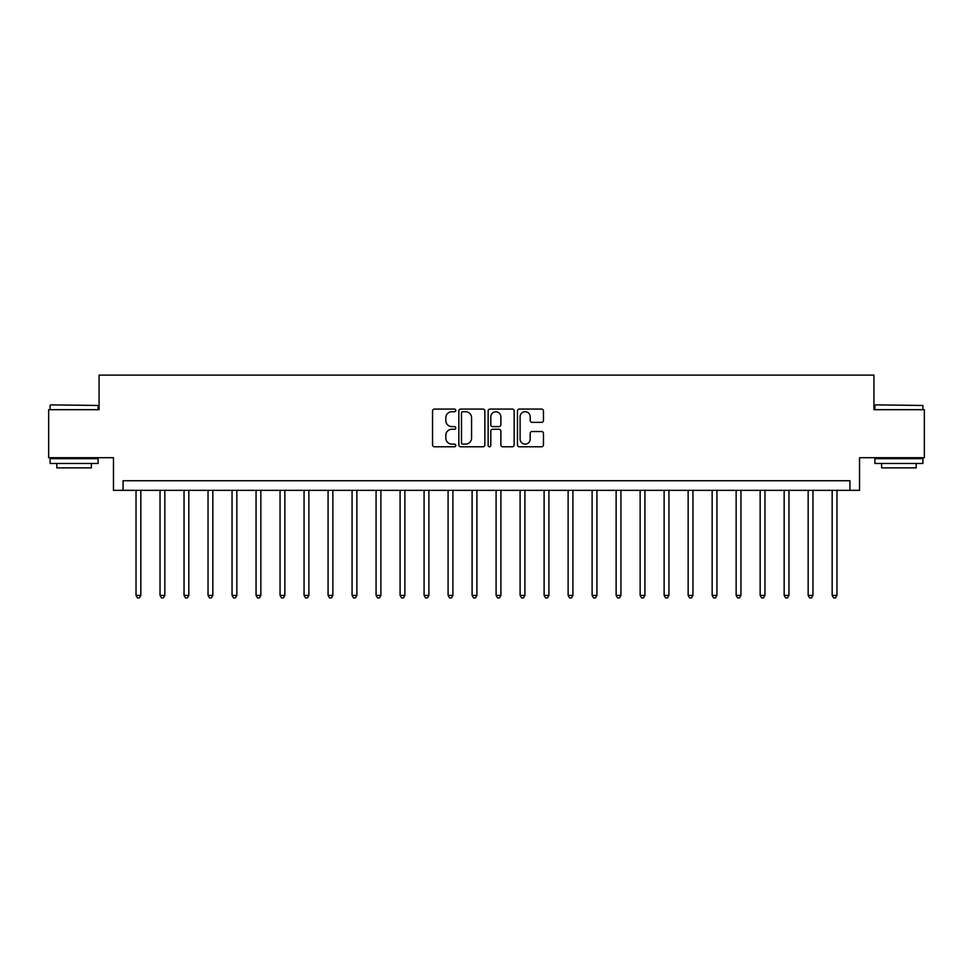 <?xml version="1.0" encoding="UTF-8"?>
<svg xmlns="http://www.w3.org/2000/svg" width="973" height="973" viewBox="0 0 973 973"><rect width="100%" height="100%" fill="white"/><g stroke="black" fill="none" stroke-linecap="round" stroke-linejoin="round"><path stroke-width="1.46" d="M455.778 410.399A1.314 1.314 0 0 0 454.452 409.074L434.432 409.074A1.885 1.885 0 0 0 432.547 410.959L432.547 444.892A1.885 1.885 0 0 0 434.432 446.777L454.452 446.777A1.314 1.314 0 0 0 455.778 445.464A1.314 1.314 0 0 0 454.452 444.138L451.861 444.138A6.033 6.033 0 0 1 445.829 438.105L445.829 435.284A6.033 6.033 0 0 1 451.861 429.251L454.452 429.251A1.314 1.314 0 0 0 455.778 427.925A1.314 1.314 0 0 0 454.452 426.612L451.861 426.612A6.033 6.033 0 0 1 445.829 420.579L445.829 417.745A6.033 6.033 0 0 1 451.861 411.713L454.452 411.713A1.314 1.314 0 0 0 455.778 410.399M541.584 422.367A1.885 1.885 0 0 0 543.469 420.482L543.469 410.959A1.885 1.885 0 0 0 541.584 409.074L519.351 409.074A1.885 1.885 0 0 0 517.466 410.959L517.466 444.892A1.885 1.885 0 0 0 519.351 446.777L541.584 446.777A1.885 1.885 0 0 0 543.469 444.892L543.469 433.399A1.885 1.885 0 0 0 541.584 431.513L532.073 431.513A1.885 1.885 0 0 0 530.188 433.399L530.188 439.091A5.047 5.047 0 0 1 525.14 444.138A5.047 5.047 0 0 1 520.105 439.091L520.105 416.76A5.047 5.047 0 0 1 525.14 411.713A5.047 5.047 0 0 1 530.188 416.76L530.188 420.482A1.885 1.885 0 0 0 532.073 422.367L541.584 422.367M849.94 490.343L859.536 490.343L859.536 457.699L924.35 457.699L924.35 409.682L873.936 409.682L873.936 375.116L99.064 375.116L99.064 409.682L48.65 409.682L48.65 457.699L113.464 457.699L113.464 490.343L849.94 490.343L849.94 480.735L123.06 480.735L123.06 490.343M484.846 410.959A1.885 1.885 0 0 0 482.961 409.074L460.728 409.074A1.885 1.885 0 0 0 458.842 410.959L458.842 444.892A1.885 1.885 0 0 0 460.728 446.777L482.961 446.777A1.885 1.885 0 0 0 484.846 444.892L484.846 410.959M490.039 409.074L512.272 409.074A1.885 1.885 0 0 1 514.158 410.959L514.158 444.892A1.885 1.885 0 0 1 512.272 446.777L502.761 446.777A1.885 1.885 0 0 1 500.876 444.892L500.876 431.136A1.885 1.885 0 0 0 498.991 429.251L492.679 429.251A1.885 1.885 0 0 0 490.793 431.136L490.793 445.464A1.314 1.314 0 0 1 489.468 446.777A1.314 1.314 0 0 1 488.154 445.464L488.154 410.959A1.885 1.885 0 0 1 490.039 409.074M462.795 411.713A1.314 1.314 0 0 0 461.482 413.039L461.482 442.824A1.314 1.314 0 0 0 462.795 444.138L465.532 444.138A6.033 6.033 0 0 0 471.564 438.105L471.564 417.745A6.033 6.033 0 0 0 465.532 411.713L462.795 411.713M500.876 416.858A5.047 5.047 0 0 0 495.829 411.81A5.047 5.047 0 0 0 490.793 416.858L490.793 424.727A1.885 1.885 0 0 0 492.679 426.612L498.991 426.612A1.885 1.885 0 0 0 500.876 424.727L500.876 416.858M136.025 490.343L136.025 595.391L140.83 595.391L140.83 490.343M140.83 595.391L139.394 597.884L137.473 597.884L136.025 595.391M160.034 490.343L160.034 595.391L164.838 595.391L164.838 490.343M164.838 595.391L163.391 597.884L161.469 597.884L160.034 595.391M184.043 490.343L184.043 595.391L188.835 595.391L188.835 490.343M188.835 595.391L187.4 597.884L185.478 597.884L184.043 595.391M208.04 490.343L208.04 595.391L212.844 595.391L212.844 490.343M212.844 595.391L211.409 597.884L209.487 597.884L208.04 595.391M232.048 490.343L232.048 595.391L236.853 595.391L236.853 490.343M236.853 595.391L235.405 597.884L233.484 597.884L232.048 595.391M50.669 404.877L98.103 405.461L50.669 404.877M74.094 463.452L50.085 463.452L50.085 458.66L98.103 458.66L98.103 463.452L74.094 463.452M91.377 463.452L91.377 467.867L56.811 467.867L56.811 463.452M875.481 404.877L922.915 405.461L875.481 404.877M898.906 463.452L874.897 463.452L874.897 458.66L922.915 458.66L922.915 463.452L898.906 463.452M916.189 463.452L916.189 467.867L881.623 467.867L881.623 463.452M256.057 490.343L256.057 595.391L260.849 595.391L260.849 490.343M260.849 595.391L259.414 597.884L257.492 597.884L256.057 595.391M280.054 490.343L280.054 595.391L284.858 595.391L284.858 490.343M284.858 595.391L283.423 597.884L281.501 597.884L280.054 595.391M304.062 490.343L304.062 595.391L308.867 595.391L308.867 490.343M308.867 595.391L307.419 597.884L305.498 597.884L304.062 595.391M328.071 490.343L328.071 595.391L332.863 595.391L332.863 490.343M332.863 595.391L331.428 597.884L329.506 597.884L328.071 595.391M352.068 490.343L352.068 595.391L356.872 595.391L356.872 490.343M356.872 595.391L355.437 597.884L353.515 597.884L352.068 595.391M376.077 490.343L376.077 595.391L380.881 595.391L380.881 490.343M380.881 595.391L379.434 597.884L377.512 597.884L376.077 595.391M400.085 490.343L400.085 595.391L404.877 595.391L404.877 490.343M404.877 595.391L403.442 597.884L401.521 597.884L400.085 595.391M424.082 490.343L424.082 595.391L428.886 595.391L428.886 490.343M428.886 595.391L427.451 597.884L425.529 597.884L424.082 595.391M448.091 490.343L448.091 595.391L452.895 595.391L452.895 490.343M452.895 595.391L451.448 597.884L449.538 597.884L448.091 595.391M472.1 490.343L472.1 595.391L476.904 595.391L476.904 490.343M476.904 595.391L475.456 597.884L473.535 597.884L472.1 595.391M496.096 490.343L496.096 595.391L500.9 595.391L500.9 490.343M500.9 595.391L499.465 597.884L497.544 597.884L496.096 595.391M520.105 490.343L520.105 595.391L524.909 595.391L524.909 490.343M524.909 595.391L523.462 597.884L521.552 597.884L520.105 595.391M544.114 490.343L544.114 595.391L548.918 595.391L548.918 490.343M548.918 595.391L547.471 597.884L545.549 597.884L544.114 595.391M568.123 490.343L568.123 595.391L572.915 595.391L572.915 490.343M572.915 595.391L571.479 597.884L569.558 597.884L568.123 595.391M592.119 490.343L592.119 595.391L596.923 595.391L596.923 490.343M596.923 595.391L595.488 597.884L593.566 597.884L592.119 595.391M616.128 490.343L616.128 595.391L620.932 595.391L620.932 490.343M620.932 595.391L619.485 597.884L617.563 597.884L616.128 595.391M640.137 490.343L640.137 595.391L644.929 595.391L644.929 490.343M644.929 595.391L643.494 597.884L641.572 597.884L640.137 595.391M664.133 490.343L664.133 595.391L668.938 595.391L668.938 490.343M668.938 595.391L667.502 597.884L665.581 597.884L664.133 595.391M688.142 490.343L688.142 595.391L692.946 595.391L692.946 490.343M692.946 595.391L691.499 597.884L689.577 597.884L688.142 595.391M712.151 490.343L712.151 595.391L716.943 595.391L716.943 490.343M716.943 595.391L715.508 597.884L713.586 597.884L712.151 595.391M736.147 490.343L736.147 595.391L740.952 595.391L740.952 490.343M740.952 595.391L739.516 597.884L737.595 597.884L736.147 595.391M760.156 490.343L760.156 595.391L764.96 595.391L764.96 490.343M764.96 595.391L763.513 597.884L761.591 597.884L760.156 595.391M784.165 490.343L784.165 595.391L788.957 595.391L788.957 490.343M788.957 595.391L787.522 597.884L785.6 597.884L784.165 595.391M808.162 490.343L808.162 595.391L812.966 595.391L812.966 490.343M812.966 595.391L811.531 597.884L809.609 597.884L808.162 595.391M832.17 490.343L832.17 595.391L836.975 595.391L836.975 490.343M836.975 595.391L835.527 597.884L833.606 597.884L832.17 595.391M50.085 409.682L50.085 405.461M61.031 458.66L61.031 457.699M87.156 458.66L87.156 457.699M98.103 409.682L98.103 405.461M874.897 409.682L874.897 405.461M885.844 458.66L885.844 457.699M911.969 458.66L911.969 457.699M922.915 409.682L922.915 405.461"/></g></svg>
